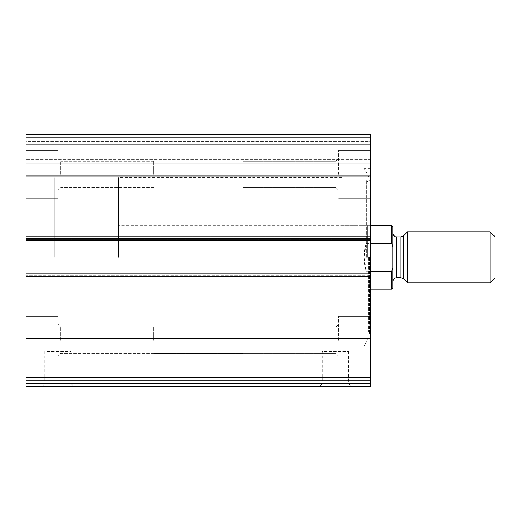 <?xml version="1.0" encoding="UTF-8"?>
<svg xmlns="http://www.w3.org/2000/svg" width="521" height="521" viewBox="0 0 521 521"><rect width="100%" height="100%" fill="white"/><g stroke="black" fill="none" stroke-linecap="round" stroke-linejoin="round"><path stroke-width="0.39" stroke-dasharray="2.6 1.95" d="M370.548 137.101L370.548 240.722L370.548 239.445L370.548 240.722L26.05 240.722L26.05 134.503L26.05 137.056L26.05 134.503L370.548 134.503L26.05 134.503L370.548 134.503L370.548 141.523L370.548 134.503L370.548 137.101L26.05 137.101M26.05 380.115L370.548 380.115L26.05 380.115L26.05 386.497L370.548 386.497L370.548 380.115L26.05 380.115L26.05 236.58L26.05 240.722L370.548 240.402L370.548 278.045L370.548 273.896L370.548 275.173L370.548 273.896L26.05 273.896M370.548 380.115L370.548 273.896M41.999 386.497L73.897 386.497L41.999 386.497L44.76 383.736L71.136 383.736L44.76 383.736L44.76 351.408L71.136 351.408L44.76 351.408M319.51 386.497L351.408 386.497L319.51 386.497L322.271 383.736L348.647 383.736L322.271 383.736L322.271 351.408L348.647 351.408L322.271 351.408M370.548 257.309L370.548 345.99L370.548 257.309M370.548 174.379L370.548 150.452L370.548 174.379M370.548 340.246L370.548 316.319L370.548 340.246M370.548 236.58L370.548 240.402L370.548 236.58L370.548 238.488L370.548 236.58L26.05 236.58L370.548 236.58M370.548 239.445L370.548 238.488L370.548 239.445L26.05 239.445L370.548 239.445M370.548 141.523L370.548 144.708L370.548 141.523L26.05 141.523L26.05 142.8L26.05 137.056L26.05 141.523L370.548 141.523M370.548 159.38L370.548 144.708L370.548 163.21L370.548 159.38L26.05 159.38L26.05 163.21L26.05 144.708L26.05 159.38L370.548 159.38M26.05 174.379L26.05 150.452L26.05 174.379M26.05 340.246L26.05 316.319L26.05 340.246M26.05 275.173L26.05 278.045L26.05 275.173L370.548 275.173L26.05 275.173M26.05 142.8L26.05 144.708L26.05 142.8L370.548 142.8L26.05 142.8M370.548 278.045L26.05 278.045L370.548 278.045M370.548 163.21L26.05 163.21L370.548 163.21M370.548 240.722L26.05 240.722M338.65 340.246L338.65 316.319L338.65 340.246M335.889 340.246L335.889 327.058L335.889 340.246M242.955 340.246L242.955 326.849L242.955 340.246M153.643 340.246L153.643 326.849L153.643 340.246M60.71 340.246L60.71 327.058L60.71 340.246M57.948 340.246L57.948 316.319L57.948 340.246M338.65 174.379L338.65 150.452L338.65 174.379M335.889 174.379L335.889 161.191L335.889 174.379M242.955 174.379L242.955 160.976L242.955 174.379M153.643 174.379L153.643 160.976L153.643 174.379M60.71 174.379L60.71 161.191L60.71 174.379M57.948 174.379L57.948 150.452L57.948 174.379M364.166 257.309L364.166 345.99L364.166 257.309M366.634 257.309L366.634 180.448L366.634 257.309M369.272 257.309L369.272 330.106L369.272 257.309M367.357 257.309L367.357 225.411L367.357 257.309M54.757 257.309L54.757 177.563L54.757 257.309M341.841 257.309L341.841 177.563L341.841 257.309M392.88 226.687L392.88 287.931M392.88 257.309L392.88 281.555L392.88 257.309M391.603 225.411L391.603 243.405L392.88 246.654M392.88 267.963L391.603 271.213L391.603 289.207M118.554 257.309L118.554 177.563L118.554 257.309M391.603 271.213L366.081 271.213L364.238 257.309L366.081 243.405C363.645 252.678 363.645 261.946 366.081 271.213L366.081 243.405L370.548 243.405M370.548 271.213L366.081 271.213L366.081 243.405L391.603 243.405M494.95 236.684L494.95 277.934M490.059 231.793L490.059 282.831M407.552 231.793L407.552 282.831M370.548 175.968L26.05 175.968M370.548 238.169L26.05 238.169M370.548 338.65L26.05 338.65M370.548 377.517L26.05 377.517M370.548 276.449L26.05 276.449M370.548 383.306L26.05 383.306M370.548 276.13L26.05 276.13L370.548 276.13M370.548 274.215L26.05 274.215L370.548 274.215M370.548 240.402L26.05 240.402L370.548 240.402M370.548 238.488L26.05 238.488L370.548 238.488M370.548 137.056L26.05 137.056L370.548 137.056M370.548 144.708L26.05 144.708L370.548 144.708M370.027 257.309L370.027 178.781L370.027 257.309M369.656 257.309L369.656 334.15L369.656 257.309M369.2 257.309L369.2 333.837L369.2 257.309M368.673 257.309L368.673 331.747L368.673 257.309M403.567 235.772L403.567 278.846M400.857 236.899L400.857 277.726M396.702 236.899L396.702 277.726M348.647 351.408L348.647 383.736L351.408 386.497M71.136 351.408L71.136 383.736L73.897 386.497M370.548 316.319L338.65 316.319L370.548 316.319M370.548 364.166L338.65 364.166L370.548 364.166M335.889 353.433L338.65 356.195L335.889 353.433L242.955 353.433L335.889 353.433M335.889 327.058L338.65 324.296L335.889 327.058L242.955 327.058L335.889 327.058M242.955 326.849L153.643 326.849L242.955 326.849M242.955 353.642L153.643 353.642L242.955 353.642M153.643 327.058L60.71 327.058L57.948 324.296L60.71 327.058L153.643 327.058M153.643 353.433L60.71 353.433L57.948 356.195L60.71 353.433L153.643 353.433M57.948 316.319L26.05 316.319L57.948 316.319M57.948 364.166L26.05 364.166L57.948 364.166M370.548 150.452L338.65 150.452L370.548 150.452M370.548 198.299L338.65 198.299L370.548 198.299M335.889 187.56L338.65 190.321L335.889 187.56L242.955 187.56L335.889 187.56M335.889 161.191L338.65 158.43L335.889 161.191L242.955 161.191L335.889 161.191M242.955 160.976L153.643 160.976L242.955 160.976M242.955 187.775L153.643 187.775L242.955 187.775M153.643 161.191L60.71 161.191L57.948 158.43L60.71 161.191L153.643 161.191M153.643 187.56L60.71 187.56L57.948 190.321L60.71 187.56L153.643 187.56M57.948 150.452L26.05 150.452L57.948 150.452M57.948 198.299L26.05 198.299L57.948 198.299M370.548 168.635L364.166 168.635L370.027 178.781L370.197 179.419L369.2 180.787L366.634 180.448L368.673 182.878L369.272 184.519M370.548 345.99L364.166 345.99L370.197 335.198L370.197 179.419L370.197 335.198L369.2 333.837L366.634 334.169L368.673 331.747L369.272 330.106M341.841 289.207L367.357 289.207L369.272 290.314M341.841 225.411L367.357 225.411L369.272 224.31M341.841 177.563L118.554 177.563M341.841 337.054L118.554 337.054M370.548 225.411L118.554 225.411M370.548 289.207L118.554 289.207"/><path stroke-width="0.78" d="M370.548 377.517L370.548 134.503L26.05 134.503L26.05 380.115L370.548 380.115L370.548 377.517L26.05 377.517M370.548 383.306L26.05 383.306L26.05 386.497L370.548 386.497L370.548 380.115M26.05 383.306L26.05 380.115M370.548 273.896L26.05 273.896M370.548 240.722L26.05 240.722M392.88 267.963L391.603 271.213L391.603 289.207L392.88 287.931L392.88 226.687L391.603 225.411L370.548 225.411M392.88 246.654L391.603 243.405L391.603 225.411M391.603 271.213L370.548 271.213M391.603 243.405L370.548 243.405M490.059 282.831L494.95 277.934L494.95 236.684L490.059 231.793L407.552 231.793L407.552 282.831L490.059 282.831L490.059 231.793M370.548 338.65L26.05 338.65M370.548 276.449L26.05 276.449M370.548 137.101L26.05 137.101M370.548 175.968L26.05 175.968M370.548 238.169L26.05 238.169M403.567 235.772L400.857 236.899L400.857 277.726L403.567 278.846L403.567 235.772L407.552 231.793M400.857 277.726L396.702 277.726L396.702 236.899L395.843 236.794C395.901 236.742 393.674 236.912 392.88 233.069M391.603 289.207L370.548 289.207M403.567 278.846L407.552 282.831M400.857 236.899L396.702 236.899M396.702 277.726L395.843 277.823C395.901 277.882 393.674 277.706 392.88 281.555"/></g></svg>
